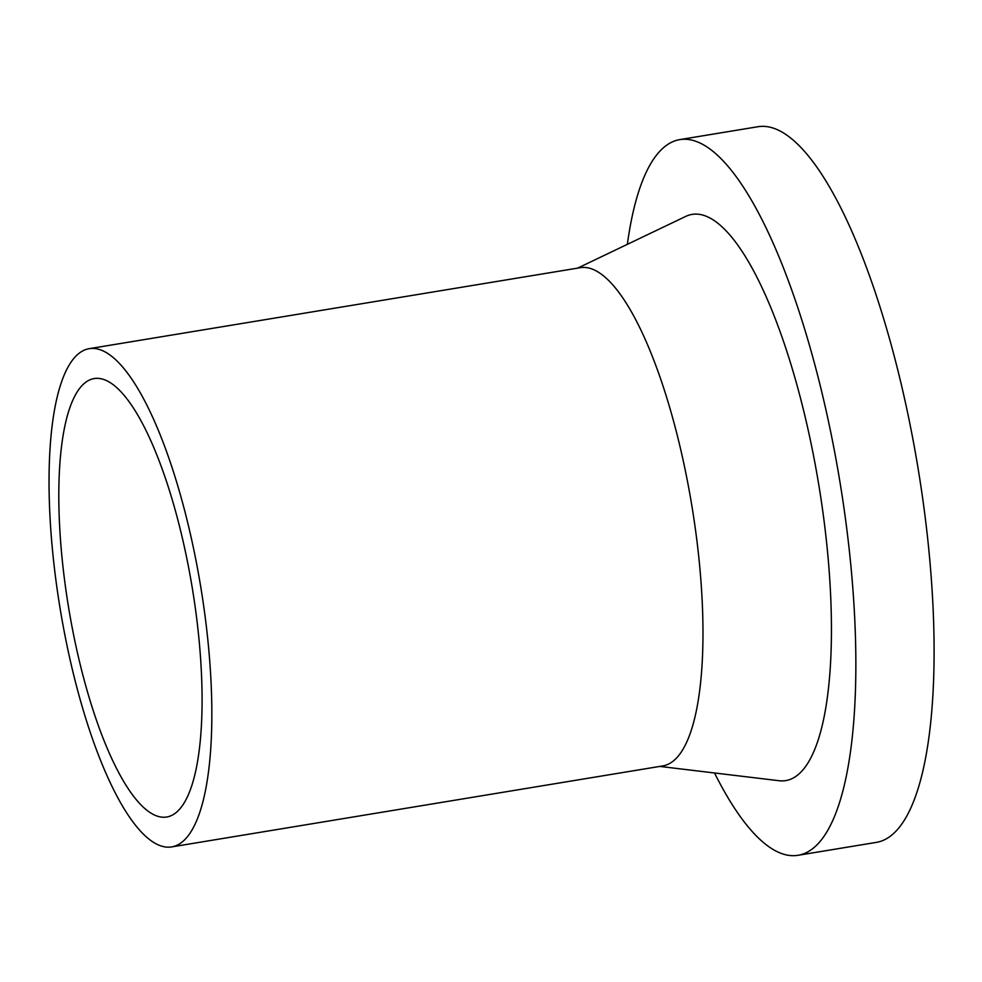 <?xml version="1.0" encoding="UTF-8"?>
<svg xmlns="http://www.w3.org/2000/svg" width="982" height="982" viewBox="0 0 982 982"><rect width="100%" height="100%" fill="white"/><g stroke="black" fill="none" stroke-linecap="round" stroke-linejoin="round"><path stroke-width="1.47" d="M62.566 562.993A222.202 62.615 80.6 0 1 94.272 378.549A222.202 62.615 80.6 0 1 192.214 587.604A222.202 62.615 80.6 0 1 166.584 817.036A222.202 62.615 80.6 0 1 62.566 562.993M53.31 558.255A252.509 71.158 80.6 0 1 89.35 348.647A252.509 71.158 80.6 0 1 200.635 586.217A252.509 71.158 80.6 0 1 171.519 846.938A252.509 71.158 80.6 0 1 53.31 558.255M89.35 348.647L580.485 267.656A252.509 71.158 80.6 0 1 691.77 505.227A252.509 71.158 80.6 0 1 662.654 765.948L171.519 846.938M577.612 268.135L685.878 216.347A286.94 80.855 80.6 0 1 818.693 484.298A286.94 80.855 80.6 0 1 778.947 780.702L659.781 766.414M627.351 244.346A362.689 102.202 80.6 0 1 679.9 139.591A362.689 102.202 80.6 0 1 839.757 480.824A362.689 102.202 80.6 0 1 797.936 855.31A362.689 102.202 80.6 0 1 714.528 772.981M679.9 139.591L758.141 126.69A362.689 102.202 80.6 0 1 917.998 467.923A362.689 102.202 80.6 0 1 876.165 842.409L797.936 855.31"/></g></svg>
